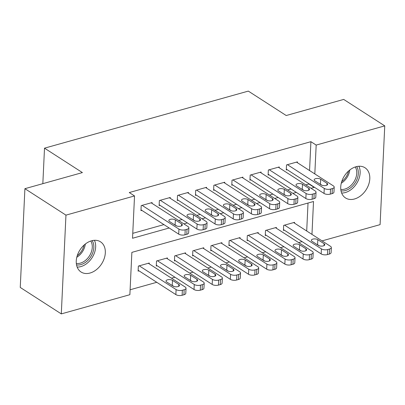 <?xml version="1.0" encoding="UTF-8"?>
<svg xmlns="http://www.w3.org/2000/svg" width="405" height="405" viewBox="0 0 405 405"><rect width="100%" height="100%" fill="white"/><g stroke="black" fill="none" stroke-linecap="round" stroke-linejoin="round"><path stroke-width="0.61" d="M91.545 240.788A17.962 12.874 -57.2 0 1 100.511 241.815A17.962 12.874 -57.2 0 1 104.232 258.456A17.962 12.874 -57.2 0 1 90.021 273.036A17.962 12.874 -57.2 0 1 81.056 272.008A17.962 12.874 -57.2 0 1 77.34 255.373A17.962 12.874 -57.2 0 1 91.545 240.788M356.025 166.733A17.962 12.874 -57.2 0 1 364.991 167.761A17.962 12.874 -57.2 0 1 368.712 184.402A17.962 12.874 -57.2 0 1 354.507 198.982A17.962 12.874 -57.2 0 1 345.536 197.954A17.962 12.874 -57.2 0 1 341.82 181.319A17.962 12.874 -57.2 0 1 356.025 166.733M130.106 289.767L156.765 282.3M171.467 278.184L174.93 277.212M189.631 273.097L193.094 272.13M207.795 268.014L211.263 267.042M225.96 262.926L229.427 261.954M244.124 257.838L247.592 256.871M262.288 252.755L265.756 251.783M280.452 247.668L283.92 246.696M298.622 242.58L302.084 241.613M311.966 234.389L313.516 201.508L131.868 252.371L129.873 294.698L61.297 313.895L65.954 215.136L134.531 195.939L132.531 238.261L169.184 228M65.954 215.136L24.907 188.684L20.25 287.444L61.297 313.895M24.907 188.684L82.397 172.586L44.509 148.169L248.316 91.105L286.208 115.521L343.703 99.422L384.75 125.874L380.092 224.633L322.046 240.889M44.509 148.169L42.834 183.667M167.371 258.755L167.412 257.939L156.512 260.992L156.274 266.029L157.18 265.776M203.7 248.584L203.74 247.769L192.841 250.822L192.603 255.859L193.509 255.606M240.033 238.408L240.069 237.593L229.169 240.646L228.931 245.688L229.843 245.43M276.362 228.238L276.397 227.423L265.498 230.475L265.265 235.513L266.171 235.259M306.701 230.997L308.023 203.047M294.526 223.15L294.562 222.335L283.667 225.388L283.429 230.43L284.335 230.172M258.198 233.326L258.233 232.51L247.333 235.563L247.096 240.6L248.007 240.347M221.864 243.496L221.905 242.681L211.005 245.734L210.767 250.771L211.678 250.518M185.536 253.667L185.576 252.852L174.677 255.904L174.439 260.947L175.345 260.688M149.207 263.842L149.243 263.027L138.348 266.08L138.11 271.117L139.016 270.864M309.557 170.535L310.913 141.684L129.266 192.547L134.531 195.939M310.913 141.684L316.178 145.076L384.75 125.874M311.035 188.279L314.184 187.399L314.194 187.115M314.817 173.927L316.178 145.076M183.88 223.884L187.348 222.912M202.049 218.796L205.512 217.829M220.214 213.713L223.676 212.741M238.378 208.626L241.841 207.654M256.542 203.538L260.01 202.571M274.706 198.455L278.174 197.483M292.871 193.367L296.339 192.395M305.775 184.893L308.919 184.012L314.184 187.399M132.764 233.331L163.919 224.608M178.62 220.492L182.088 219.525M196.784 215.409L200.252 214.437M214.949 210.322L218.416 209.35M233.113 205.234L236.581 204.267M251.277 200.151L254.745 199.179M269.447 195.063L272.909 194.091M287.611 189.975L291.074 189.003M308.919 184.012L308.934 183.723M152.057 203.376L152.098 202.561L141.198 205.613L140.96 210.651L141.866 210.398M170.221 198.293L170.262 197.478L159.362 200.526L159.124 205.568L160.031 205.31M188.386 193.205L188.426 192.39L177.527 195.443L177.289 200.48L178.2 200.227M206.55 188.117L206.59 187.302L195.691 190.355L195.453 195.392L196.364 195.139M224.719 183.03L224.755 182.22L213.855 185.267L213.617 190.309L214.528 190.051M242.884 177.947L242.919 177.132L232.019 180.185L231.787 185.222L232.693 184.969M261.048 172.859L261.083 172.044L250.189 175.097L249.951 180.134L250.857 179.881M279.212 167.771L279.253 166.956L268.353 170.009L268.115 175.051L269.021 174.793M297.376 162.689L297.417 161.873L286.517 164.926L286.279 169.963L287.185 169.71M296.506 162.127L333.345 185.865A4.49 1.969 2.7 0 1 334.196 187.095A4.49 1.969 2.7 0 1 332.343 188.578L330.526 189.089A4.49 1.969 2.7 0 1 324.263 188.411L287.423 164.668M286.315 169.148L324.025 193.448L324.263 188.411M326.977 183.273A3.594 1.574 -177.3 0 1 327.655 184.255A3.594 1.574 -177.3 0 1 325.139 185.632A3.594 1.574 -177.3 0 1 321.16 184.898L314.847 180.827A3.594 1.574 -177.3 0 1 314.164 179.845A3.594 1.574 -177.3 0 1 316.68 178.468A3.594 1.574 -177.3 0 1 320.659 179.202L326.977 183.273L326.886 185.171M319.464 183.804A3.594 1.574 -177.3 0 1 320.421 184.24L322.117 185.333M334.196 187.095L333.958 192.132A4.49 1.969 -177.3 0 1 332.105 193.615L330.293 194.127A4.49 1.969 -177.3 0 1 324.025 193.448M283.465 229.615L321.175 253.91A4.49 1.969 -177.3 0 0 327.437 254.588L329.255 254.082A4.49 1.969 -177.3 0 0 331.108 252.598L331.346 247.561A4.49 1.969 2.7 0 0 330.495 246.331L293.655 222.593M331.346 247.561A4.49 1.969 2.7 0 1 329.493 249.045L327.675 249.551A4.49 1.969 2.7 0 1 321.413 248.873L284.573 225.134M319.267 245.8L317.571 244.706A3.594 1.574 2.7 0 0 316.614 244.271M324.121 243.734L317.809 239.669A3.594 1.574 2.7 0 0 313.829 238.935A3.594 1.574 2.7 0 0 311.313 240.312A3.594 1.574 2.7 0 0 311.997 241.294L318.31 245.364A3.594 1.574 2.7 0 0 322.289 246.093A3.594 1.574 2.7 0 0 324.805 244.721A3.594 1.574 2.7 0 0 324.121 243.734L324.035 245.632M278.341 167.214L315.181 190.952A4.49 1.969 2.7 0 1 316.032 192.183A4.49 1.969 2.7 0 1 314.179 193.666L312.361 194.172A4.49 1.969 2.7 0 1 306.099 193.494L269.259 169.756M268.15 174.236L305.861 198.536L306.099 193.494M308.807 188.355A3.594 1.574 -177.3 0 1 309.491 189.343A3.594 1.574 -177.3 0 1 306.975 190.715A3.594 1.574 -177.3 0 1 302.996 189.985L296.683 185.915A3.594 1.574 -177.3 0 1 295.999 184.933A3.594 1.574 -177.3 0 1 298.515 183.556A3.594 1.574 -177.3 0 1 302.494 184.29L308.807 188.355L308.721 190.254M301.3 188.892A3.594 1.574 -177.3 0 1 302.257 189.327L303.952 190.421M316.032 192.183L315.794 197.22A4.49 1.969 -177.3 0 1 313.941 198.703L312.123 199.214A4.49 1.969 -177.3 0 1 305.861 198.536M260.177 172.297L297.017 196.04A4.49 1.969 2.7 0 1 297.867 197.265A4.49 1.969 2.7 0 1 296.014 198.749L294.197 199.26A4.49 1.969 2.7 0 1 287.935 198.582L251.095 174.844M249.986 179.319L287.697 203.619L287.935 198.582M290.643 193.443A3.594 1.574 -177.3 0 1 291.327 194.425A3.594 1.574 -177.3 0 1 288.811 195.802A3.594 1.574 -177.3 0 1 284.831 195.073L278.518 191.003A3.594 1.574 -177.3 0 1 277.835 190.021A3.594 1.574 -177.3 0 1 280.351 188.644A3.594 1.574 -177.3 0 1 284.33 189.373L290.643 193.443L290.557 195.342M283.135 193.98A3.594 1.574 -177.3 0 1 284.092 194.415L285.788 195.509M297.867 197.265L297.629 202.308A4.49 1.969 -177.3 0 1 295.777 203.791L293.959 204.297A4.49 1.969 -177.3 0 1 287.697 203.619M265.3 234.697L303.011 258.998A4.49 1.969 -177.3 0 0 309.273 259.676L311.091 259.17A4.49 1.969 -177.3 0 0 312.943 257.686L313.181 252.644A4.49 1.969 2.7 0 0 312.331 251.419L275.491 227.676M313.181 252.644A4.49 1.969 2.7 0 1 311.329 254.127L309.511 254.639A4.49 1.969 2.7 0 1 303.249 253.96L266.409 230.222M301.102 250.887L299.406 249.789A3.594 1.574 2.7 0 0 298.45 249.358M305.957 248.822L299.644 244.752A3.594 1.574 2.7 0 0 295.665 244.023A3.594 1.574 2.7 0 0 293.149 245.4A3.594 1.574 2.7 0 0 293.833 246.382L300.145 250.452A3.594 1.574 2.7 0 0 304.125 251.181A3.594 1.574 2.7 0 0 306.641 249.804A3.594 1.574 2.7 0 0 305.957 248.822L305.871 250.72M247.136 239.785L284.847 264.085A4.49 1.969 -177.3 0 0 291.109 264.764L292.926 264.252A4.49 1.969 -177.3 0 0 294.779 262.769L295.017 257.732A4.49 1.969 2.7 0 0 294.167 256.502L257.327 232.764M295.017 257.732A4.49 1.969 2.7 0 1 293.164 259.215L291.347 259.726A4.49 1.969 2.7 0 1 285.085 259.048L248.245 235.305M282.938 255.97L281.242 254.877A3.594 1.574 2.7 0 0 280.285 254.441M287.793 253.91L281.48 249.839A3.594 1.574 2.7 0 0 277.501 249.105A3.594 1.574 2.7 0 0 274.985 250.482A3.594 1.574 2.7 0 0 275.663 251.465L281.981 255.535A3.594 1.574 2.7 0 0 285.96 256.269A3.594 1.574 2.7 0 0 288.476 254.892A3.594 1.574 2.7 0 0 287.793 253.91L287.702 255.808M356.648 166.577A15.152 10.864 -57.2 0 1 356.354 180.751A15.152 10.864 -57.2 0 1 341.01 190.846M340.792 189.403A14.033 10.059 122.8 0 0 354.932 180.043A14.033 10.059 122.8 0 0 355.246 166.976M341.638 193.028A17.4 12.474 122.8 0 0 357.878 181.319A17.4 12.474 122.8 0 0 358.896 166.247M92.168 240.631A15.152 10.864 -57.2 0 1 91.874 254.806A15.152 10.864 -57.2 0 1 76.525 264.9M76.312 263.458A14.033 10.059 122.8 0 0 90.452 254.102A14.033 10.059 122.8 0 0 90.766 241.031M77.158 267.087A17.4 12.474 122.8 0 0 93.398 255.373A17.4 12.474 122.8 0 0 94.416 240.302M242.013 177.385L278.853 201.123A4.49 1.969 2.7 0 1 279.703 202.353A4.49 1.969 2.7 0 1 277.85 203.836L276.033 204.348A4.49 1.969 2.7 0 1 269.77 203.669L232.931 179.926M231.822 184.407L269.533 208.707L269.77 203.669M272.479 198.531A3.594 1.574 -177.3 0 1 273.162 199.513A3.594 1.574 -177.3 0 1 270.646 200.89A3.594 1.574 -177.3 0 1 266.667 200.156L260.354 196.086A3.594 1.574 -177.3 0 1 259.671 195.104A3.594 1.574 -177.3 0 1 262.187 193.732A3.594 1.574 -177.3 0 1 266.166 194.461L272.479 198.531L272.393 200.429M264.971 199.063A3.594 1.574 -177.3 0 1 265.928 199.498L267.624 200.591M279.703 202.353L279.465 207.39A4.49 1.969 -177.3 0 1 277.612 208.874L275.795 209.385A4.49 1.969 -177.3 0 1 269.533 208.707M223.849 182.473L260.688 206.211A4.49 1.969 2.7 0 1 261.539 207.441A4.49 1.969 2.7 0 1 259.686 208.924L257.869 209.431A4.49 1.969 2.7 0 1 251.606 208.752L214.766 185.014M213.658 189.494L251.368 213.794L251.606 208.752M254.315 203.614A3.594 1.574 -177.3 0 1 254.998 204.601A3.594 1.574 -177.3 0 1 252.482 205.973A3.594 1.574 -177.3 0 1 248.503 205.244L242.185 201.174A3.594 1.574 -177.3 0 1 241.507 200.191A3.594 1.574 -177.3 0 1 244.023 198.815A3.594 1.574 -177.3 0 1 248.002 199.549L254.315 203.614L254.224 205.512M246.807 204.15A3.594 1.574 -177.3 0 1 247.764 204.586L249.46 205.679M261.539 207.441L261.301 212.478A4.49 1.969 -177.3 0 1 259.448 213.961L257.631 214.473A4.49 1.969 -177.3 0 1 251.368 213.794M228.972 244.873L266.682 269.173A4.49 1.969 -177.3 0 0 272.945 269.851L274.762 269.34A4.49 1.969 -177.3 0 0 276.615 267.857L276.853 262.82A4.49 1.969 2.7 0 0 276.002 261.589L239.163 237.851M276.853 262.82A4.49 1.969 2.7 0 1 275 264.303L273.183 264.809A4.49 1.969 2.7 0 1 266.915 264.131L230.081 240.393M264.774 261.058L263.078 259.964A3.594 1.574 2.7 0 0 262.121 259.529M269.629 258.992L263.316 254.927A3.594 1.574 2.7 0 0 259.337 254.193A3.594 1.574 2.7 0 0 256.821 255.57A3.594 1.574 2.7 0 0 257.499 256.552L263.817 260.623A3.594 1.574 2.7 0 0 267.791 261.352A3.594 1.574 2.7 0 0 270.312 259.98A3.594 1.574 2.7 0 0 269.629 258.992L269.538 260.891M210.808 249.956L248.513 274.256A4.49 1.969 -177.3 0 0 254.78 274.934L256.598 274.428A4.49 1.969 -177.3 0 0 258.451 272.945L258.689 267.902A4.49 1.969 2.7 0 0 257.833 266.677L220.998 242.934M258.689 267.902A4.49 1.969 2.7 0 1 256.836 269.386L255.018 269.897A4.49 1.969 2.7 0 1 248.751 269.219L211.911 245.481M246.61 266.146L244.909 265.052A3.594 1.574 2.7 0 0 243.952 264.617M251.465 264.08L245.147 260.01A3.594 1.574 2.7 0 0 241.172 259.281A3.594 1.574 2.7 0 0 238.656 260.658A3.594 1.574 2.7 0 0 239.335 261.64L245.653 265.71A3.594 1.574 2.7 0 0 249.627 266.439A3.594 1.574 2.7 0 0 252.143 265.062A3.594 1.574 2.7 0 0 251.465 264.08L251.373 265.979M205.684 187.555L242.524 211.299A4.49 1.969 2.7 0 1 243.375 212.524A4.49 1.969 2.7 0 1 241.522 214.012L239.704 214.518A4.49 1.969 2.7 0 1 233.437 213.84L196.602 190.102M195.494 194.577L233.204 218.877L233.437 213.84M236.15 208.702A3.594 1.574 -177.3 0 1 236.834 209.684A3.594 1.574 -177.3 0 1 234.313 211.061A3.594 1.574 -177.3 0 1 230.339 210.332L224.021 206.261A3.594 1.574 -177.3 0 1 223.342 205.279A3.594 1.574 -177.3 0 1 225.858 203.902A3.594 1.574 -177.3 0 1 229.837 204.631L236.15 208.702L236.059 210.6M228.643 209.238A3.594 1.574 -177.3 0 1 229.6 209.674L231.295 210.767M243.375 212.524L243.137 217.566A4.49 1.969 -177.3 0 1 241.284 219.049L239.466 219.556A4.49 1.969 -177.3 0 1 233.204 218.877M192.643 255.044L230.349 279.344A4.49 1.969 -177.3 0 0 236.616 280.022L238.429 279.511A4.49 1.969 -177.3 0 0 240.286 278.027L240.524 272.99A4.49 1.969 2.7 0 0 239.669 271.76L202.829 248.022M240.524 272.99A4.49 1.969 2.7 0 1 238.666 274.474L236.854 274.985A4.49 1.969 2.7 0 1 230.587 274.307L193.747 250.563M228.445 271.228L226.744 270.135A3.594 1.574 2.7 0 0 225.787 269.7M233.3 269.168L226.982 265.098A3.594 1.574 2.7 0 0 223.008 264.364A3.594 1.574 2.7 0 0 220.487 265.741A3.594 1.574 2.7 0 0 221.17 266.723L227.488 270.793A3.594 1.574 2.7 0 0 231.463 271.527A3.594 1.574 2.7 0 0 233.979 270.15A3.594 1.574 2.7 0 0 233.3 269.168L233.209 271.067M187.52 192.643L224.355 216.381A4.49 1.969 2.7 0 1 225.21 217.612A4.49 1.969 2.7 0 1 223.357 219.095L221.54 219.606A4.49 1.969 2.7 0 1 215.273 218.928L178.433 195.185M177.329 199.665L215.035 223.965L215.273 218.928M217.986 213.789A3.594 1.574 -177.3 0 1 218.665 214.772A3.594 1.574 -177.3 0 1 216.148 216.148A3.594 1.574 -177.3 0 1 212.174 215.414L205.856 211.344A3.594 1.574 -177.3 0 1 205.178 210.362A3.594 1.574 -177.3 0 1 207.694 208.99A3.594 1.574 -177.3 0 1 211.668 209.719L217.986 213.789L217.895 215.688M210.473 214.321A3.594 1.574 -177.3 0 1 211.43 214.756L213.131 215.85M225.21 217.612L224.972 222.649A4.49 1.969 -177.3 0 1 223.12 224.137L221.302 224.643A4.49 1.969 -177.3 0 1 215.035 223.965M174.474 260.132L212.185 284.432A4.49 1.969 -177.3 0 0 218.452 285.11L220.264 284.599A4.49 1.969 -177.3 0 0 222.117 283.115L222.355 278.078A4.49 1.969 2.7 0 0 221.505 276.848L184.665 253.11M222.355 278.078A4.49 1.969 2.7 0 1 220.502 279.561L218.685 280.068A4.49 1.969 2.7 0 1 212.423 279.389L175.583 255.651M210.276 276.316L208.58 275.223A3.594 1.574 2.7 0 0 207.623 274.787M215.136 274.251L208.818 270.186A3.594 1.574 2.7 0 0 204.839 269.452A3.594 1.574 2.7 0 0 202.323 270.829A3.594 1.574 2.7 0 0 203.006 271.811L209.319 275.881A3.594 1.574 2.7 0 0 213.298 276.61A3.594 1.574 2.7 0 0 215.814 275.238A3.594 1.574 2.7 0 0 215.136 274.251L215.045 276.149M169.351 197.731L206.191 221.469A4.49 1.969 2.7 0 1 207.046 222.699A4.49 1.969 2.7 0 1 205.188 224.183L203.376 224.689A4.49 1.969 2.7 0 1 197.108 224.011L160.269 200.273M159.165 204.753L196.87 229.053L197.108 224.011M199.822 218.877A3.594 1.574 -177.3 0 1 200.5 219.859A3.594 1.574 -177.3 0 1 197.984 221.231A3.594 1.574 -177.3 0 1 194.01 220.502L187.692 216.432A3.594 1.574 -177.3 0 1 187.009 215.45A3.594 1.574 -177.3 0 1 189.53 214.073A3.594 1.574 -177.3 0 1 193.504 214.807L199.822 218.877L199.731 220.771M192.309 219.409A3.594 1.574 -177.3 0 1 193.266 219.844L194.967 220.938M207.046 222.699L206.808 227.737A4.49 1.969 -177.3 0 1 204.95 229.22L203.138 229.731A4.49 1.969 -177.3 0 1 196.87 229.053M156.31 265.214L194.02 289.514A4.49 1.969 -177.3 0 0 200.283 290.193L202.1 289.686A4.49 1.969 -177.3 0 0 203.953 288.203L204.191 283.161A4.49 1.969 2.7 0 0 203.34 281.936L166.501 258.193M204.191 283.161A4.49 1.969 2.7 0 1 202.338 284.644L200.521 285.155A4.49 1.969 2.7 0 1 194.258 284.477L157.418 260.739M192.112 281.404L190.416 280.311A3.594 1.574 2.7 0 0 189.459 279.875M196.967 279.339L190.654 275.268A3.594 1.574 2.7 0 0 186.675 274.539A3.594 1.574 2.7 0 0 184.159 275.916A3.594 1.574 2.7 0 0 184.842 276.899L191.155 280.969A3.594 1.574 2.7 0 0 195.134 281.698A3.594 1.574 2.7 0 0 197.65 280.321A3.594 1.574 2.7 0 0 196.967 279.339L196.881 281.237M151.186 202.814L188.026 226.557A4.49 1.969 2.7 0 1 188.877 227.782A4.49 1.969 2.7 0 1 187.024 229.27L185.206 229.777A4.49 1.969 2.7 0 1 178.944 229.098L142.104 205.36M140.996 209.836L178.706 234.136L178.944 229.098M181.658 223.96A3.594 1.574 -177.3 0 1 182.336 224.942A3.594 1.574 -177.3 0 1 179.82 226.319A3.594 1.574 -177.3 0 1 175.841 225.59L169.528 221.52A3.594 1.574 -177.3 0 1 168.844 220.538A3.594 1.574 -177.3 0 1 171.361 219.161A3.594 1.574 -177.3 0 1 175.34 219.89L181.658 223.96L181.567 225.858M174.145 224.497A3.594 1.574 -177.3 0 1 175.102 224.932L176.798 226.025M188.877 227.782L188.639 232.824A4.49 1.969 -177.3 0 1 186.786 234.308L184.974 234.814A4.49 1.969 -177.3 0 1 178.706 234.136M138.145 270.302L175.856 294.602A4.49 1.969 -177.3 0 0 182.118 295.28L183.936 294.769A4.49 1.969 -177.3 0 0 185.789 293.286L186.027 288.249A4.49 1.969 2.7 0 0 185.176 287.018L148.336 263.28M186.027 288.249A4.49 1.969 2.7 0 1 184.174 289.732L182.356 290.243A4.49 1.969 2.7 0 1 176.094 289.565L139.254 265.822M173.947 286.487L172.252 285.393A3.594 1.574 2.7 0 0 171.295 284.958M178.802 284.426L172.489 280.356A3.594 1.574 2.7 0 0 168.51 279.627A3.594 1.574 2.7 0 0 165.994 280.999A3.594 1.574 2.7 0 0 166.678 281.981L172.991 286.051A3.594 1.574 2.7 0 0 176.97 286.786A3.594 1.574 2.7 0 0 179.486 285.409A3.594 1.574 2.7 0 0 178.802 284.426L178.716 286.325M332.105 193.615L332.343 188.578M330.293 194.127L330.526 189.089M320.659 179.202L320.421 184.24M321.413 248.873L321.175 253.91M327.675 249.551L327.437 254.588M329.493 249.045L329.255 254.082M317.571 244.706L317.809 239.669M313.941 198.703L314.179 193.666M312.123 199.214L312.361 194.172M302.494 184.29L302.257 189.327M295.777 203.791L296.014 198.749M293.959 204.297L294.197 199.26M284.33 189.373L284.092 194.415M303.249 253.96L303.011 258.998M309.511 254.639L309.273 259.676M311.329 254.127L311.091 259.17M299.406 249.789L299.644 244.752M285.085 259.048L284.847 264.085M291.347 259.726L291.109 264.764M293.164 259.215L292.926 264.252M281.242 254.877L281.48 249.839M349.804 169.968A14.033 10.059 -57.2 0 1 348.077 175.628A14.033 10.059 -57.2 0 1 341.273 183.212M341.714 181.632A13.573 9.73 122.8 0 0 347.115 175.092A13.573 9.73 122.8 0 0 348.548 171.026M85.323 244.023A14.033 10.059 -57.2 0 1 83.597 249.682A14.033 10.059 -57.2 0 1 76.793 257.266M77.233 255.687A13.573 9.73 122.8 0 0 82.635 249.146A13.573 9.73 122.8 0 0 84.068 245.081M277.612 208.874L277.85 203.836M275.795 209.385L276.033 204.348M266.166 194.461L265.928 199.498M259.448 213.961L259.686 208.924M257.631 214.473L257.869 209.431M248.002 199.549L247.764 204.586M266.915 264.131L266.682 269.173M273.183 264.809L272.945 269.851M275 264.303L274.762 269.34M263.078 259.964L263.316 254.927M248.751 269.219L248.513 274.256M255.018 269.897L254.78 274.934M256.836 269.386L256.598 274.428M244.909 265.052L245.147 260.01M241.284 219.049L241.522 214.012M239.466 219.556L239.704 214.518M229.837 204.631L229.6 209.674M230.587 274.307L230.349 279.344M236.854 274.985L236.616 280.022M238.666 274.474L238.429 279.511M226.744 270.135L226.982 265.098M223.12 224.137L223.357 219.095M221.302 224.643L221.54 219.606M211.668 209.719L211.43 214.756M212.423 279.389L212.185 284.432M218.685 280.068L218.452 285.11M220.502 279.561L220.264 284.599M208.58 275.223L208.818 270.186M204.95 229.22L205.188 224.183M203.138 229.731L203.376 224.689M193.504 214.807L193.266 219.844M194.258 284.477L194.02 289.514M200.521 285.155L200.283 290.193M202.338 284.644L202.1 289.686M190.416 280.311L190.654 275.268M186.786 234.308L187.024 229.27M184.974 234.814L185.206 229.777M175.34 219.89L175.102 224.932M176.094 289.565L175.856 294.602M182.356 290.243L182.118 295.28M184.174 289.732L183.936 294.769M172.252 285.393L172.489 280.356"/></g></svg>
